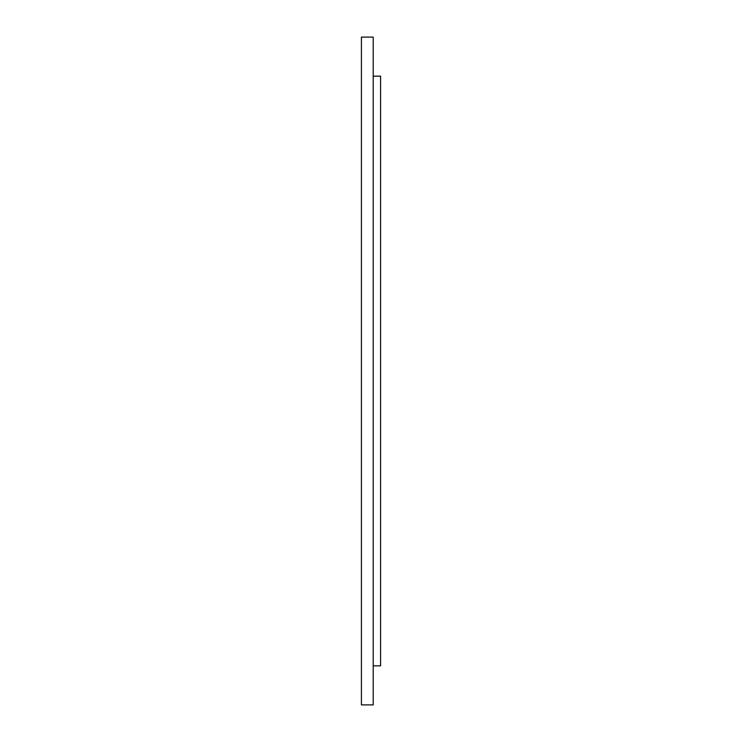 <?xml version="1.0" encoding="UTF-8"?>
<svg xmlns="http://www.w3.org/2000/svg" width="742" height="742" viewBox="0 0 742 742"><rect width="100%" height="100%" fill="white"/><g stroke="black" fill="none" stroke-linecap="round" stroke-linejoin="round"><path stroke-width="1.11" d="M361.419 77.975L361.419 704.9L373.207 704.9L373.207 37.1L361.419 37.1L361.419 77.975M373.207 76.166L380.581 76.166L380.581 665.834L373.207 665.834"/></g></svg>
